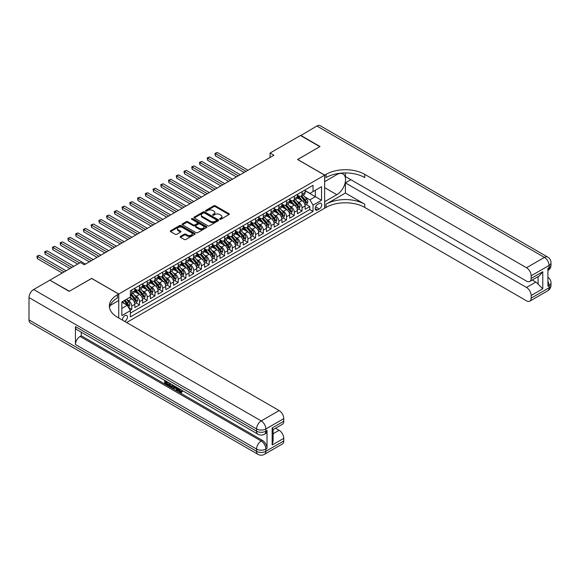 <?xml version="1.0" encoding="UTF-8"?>
<svg xmlns="http://www.w3.org/2000/svg" width="580" height="580" viewBox="0 0 580 580"><rect width="100%" height="100%" fill="white"/><g stroke="black" fill="none" stroke-linecap="round" stroke-linejoin="round"><path stroke-width="0.87" d="M219.863 219.225A0.754 0.435 0 0 0 220.922 219.225L228.999 214.564A1.073 0.623 0 0 0 229.31 214.129A1.073 0.623 0 0 0 228.999 213.686L215.318 205.791A1.073 0.623 0 0 0 213.802 205.791L205.726 210.453A0.754 0.435 0 0 0 206.792 211.069L207.836 210.46A3.437 1.987 0 0 1 212.7 210.46L213.839 211.12A3.437 1.987 0 0 1 214.846 212.526A3.437 1.987 0 0 1 213.839 213.926L212.795 214.535A0.754 0.435 0 0 0 213.861 215.144L214.905 214.542A3.437 1.987 0 0 1 219.769 214.542L220.907 215.202A3.437 1.987 0 0 1 221.915 216.608A3.437 1.987 0 0 1 220.907 218.007L219.863 218.609A0.754 0.435 0 0 0 219.863 219.225L219.863 218.609M124.7 321.407A3.502 2.023 120 0 0 124.939 321.284A3.502 2.023 120 0 0 127.23 318.195A3.502 2.023 120 0 0 126.694 315.389A3.502 2.023 120 0 0 124.939 315.563A3.502 2.023 120 0 0 122.474 320.124M180.445 236.408A1.073 0.623 0 0 0 180.133 236.85A1.073 0.623 0 0 0 180.445 237.285L184.288 239.504A1.073 0.623 0 0 0 185.803 239.504L194.771 234.327A1.073 0.623 0 0 0 195.083 233.885A1.073 0.623 0 0 0 194.771 233.45L181.09 225.555A1.073 0.623 0 0 0 179.575 225.555L170.607 230.731A1.073 0.623 0 0 0 170.295 231.166A1.073 0.623 0 0 0 170.607 231.608L175.24 234.284A1.073 0.623 0 0 0 176.762 234.284L180.597 232.065A1.073 0.623 0 0 0 180.916 231.63A1.073 0.623 0 0 0 180.597 231.188L178.299 229.861A2.871 1.66 0 0 1 177.458 228.687A2.871 1.66 0 0 1 179.234 227.157A2.871 1.66 0 0 1 182.367 227.519L191.371 232.718A2.871 1.66 0 0 1 192.212 233.885A2.871 1.66 0 0 1 190.436 235.422A2.871 1.66 0 0 1 187.304 235.06L185.803 234.197A1.073 0.623 0 0 0 184.288 234.197L180.445 236.408L180.445 237.285L184.288 235.088L184.288 234.197M91.662 278.473L69.404 291.225L50.054 280.321M91.662 278.378L118.748 294.024L324.64 175.153L324.64 208.22L126.643 322.531M50.054 280.053L80.431 262.515L84.303 264.748L273.941 155.266L270.077 153.026L300.454 135.488L319.805 146.66L297.555 159.507L324.64 175.153M207.915 225.859A1.073 0.623 0 0 0 209.431 225.859L218.399 220.683A1.073 0.623 0 0 0 218.711 220.248A1.073 0.623 0 0 0 218.399 219.805L204.725 211.91A1.073 0.623 0 0 0 203.203 211.91L194.235 217.087A1.073 0.623 0 0 0 193.923 217.529A1.073 0.623 0 0 0 194.235 217.964L207.915 225.859M191.915 219.385A0.754 0.435 0 0 1 192.683 219.494L192.683 218.602L206.582 226.628A1.073 0.623 0 0 1 206.9 227.07A1.073 0.623 0 0 1 206.582 227.505L197.62 232.681A1.073 0.623 0 0 1 196.098 232.681L182.424 224.786L182.424 223.909A1.073 0.623 0 0 0 182.106 224.344A1.073 0.623 0 0 0 182.424 224.786M182.424 223.909L186.26 221.69A1.073 0.623 0 0 1 187.782 221.69L193.329 224.895A1.073 0.623 0 0 0 194.844 224.895L197.388 223.423A1.073 0.623 0 0 0 197.707 222.988A1.073 0.623 0 0 0 197.388 222.546L191.618 219.218A0.754 0.435 0 0 1 192.683 218.602M130.145 310.278L131.754 309.35L128.543 307.494M126.715 299.606L128.659 300.723A4.379 2.53 60 0 1 131.754 306.088L134.85 304.297L134.85 307.56L139.497 304.884L135.974 302.847M134.451 295.133L136.394 296.257A4.379 2.53 60 0 1 139.497 301.622L142.593 299.831L142.593 303.094L147.233 300.411L143.709 298.381M142.194 290.667L144.137 291.791A4.379 2.53 60 0 1 147.233 297.149L150.329 295.365L150.329 298.627L154.976 295.945L151.452 293.908M149.937 286.194L151.88 287.317A4.379 2.53 60 0 1 154.976 292.683L158.072 290.892L158.072 294.154L162.712 291.472L159.196 289.442M157.673 281.728L159.616 282.851A4.379 2.53 60 0 1 162.712 288.209L165.815 286.426L165.815 289.688L170.455 287.006L166.931 284.976M165.416 277.262L167.359 278.378A4.379 2.53 60 0 1 170.455 283.743L173.55 281.96L173.55 285.215L178.198 282.54L174.674 280.502M173.159 272.788L175.102 273.912A4.379 2.53 60 0 1 178.198 279.277L181.293 277.486L181.293 280.749L185.933 278.067L182.417 276.036M180.895 268.322L182.838 269.446A4.379 2.53 60 0 1 185.933 274.804L189.029 273.02L189.029 276.283L193.676 273.601L190.153 271.563M188.638 263.849L190.581 264.973A4.379 2.53 60 0 1 193.676 270.338L196.772 268.547L196.772 271.81L201.419 269.127L197.896 267.097M196.381 259.383L198.324 260.507A4.379 2.53 60 0 1 201.419 265.865L204.515 264.081L204.515 267.344L209.155 264.661L205.639 262.631M204.117 254.917L206.06 256.034A4.379 2.53 60 0 1 209.155 261.399L212.251 259.615L212.251 262.87L216.898 260.195L213.375 258.158M211.86 250.444L213.802 251.568A4.379 2.53 60 0 1 216.898 256.933L219.994 255.142L219.994 258.404L224.641 255.722L221.118 253.692M219.595 245.978L221.545 247.102A4.379 2.53 60 0 1 224.641 252.46L227.737 250.676L227.737 253.938L232.377 251.256L228.854 249.219M227.338 241.505L229.281 242.629A4.379 2.53 60 0 1 232.377 247.993L235.473 246.203L235.473 249.465L240.12 246.783L236.596 244.753M235.081 237.039L237.024 238.162A4.379 2.53 60 0 1 240.12 243.52L243.216 241.737L243.216 244.999L247.856 242.317L244.339 240.287M242.817 232.573L244.76 233.689A4.379 2.53 60 0 1 247.856 239.054L250.959 237.271L250.959 240.533L255.599 237.851L252.075 235.813M250.56 228.1L252.503 229.223A4.379 2.53 60 0 1 255.599 234.588L258.695 232.798L258.695 236.06L263.342 233.377L259.818 231.347M258.303 223.633L260.246 224.757A4.379 2.53 60 0 1 263.342 230.115L266.438 228.332L266.438 231.594L271.077 228.911L267.561 226.874M266.039 219.16L267.982 220.284A4.379 2.53 60 0 1 271.077 225.649L274.173 223.858L274.173 227.121L278.82 224.438L275.297 222.408M273.782 214.694L275.725 215.818A4.379 2.53 60 0 1 278.82 221.183L281.916 219.392L281.916 222.655L286.563 219.972L283.04 217.942M281.525 210.228L283.468 211.345A4.379 2.53 60 0 1 286.563 216.71L289.659 214.926L289.659 218.189L294.299 215.506L290.783 213.469M289.26 205.755L291.204 206.879A4.379 2.53 60 0 1 294.299 212.244L297.395 210.453L297.395 213.715L302.042 211.033L302.042 207.77A4.379 2.53 -120 0 0 298.946 202.413L297.004 201.289M298.519 209.003L302.042 211.033M134.85 304.297A4.379 2.53 -120 0 0 131.754 298.939L129.434 297.598M142.593 299.831A4.379 2.53 -120 0 0 139.497 294.466L134.705 291.704M150.329 295.365A4.379 2.53 -120 0 0 147.233 290L142.448 287.238M158.072 290.892A4.379 2.53 -120 0 0 154.976 285.534L150.191 282.764M165.815 286.426A4.379 2.53 -120 0 0 162.712 281.061L157.927 278.298M173.55 281.96A4.379 2.53 -120 0 0 170.455 276.595L165.67 273.832M181.293 277.486A4.379 2.53 -120 0 0 178.198 272.121L173.405 269.359M189.029 273.02A4.379 2.53 -120 0 0 185.933 267.656L181.149 264.893M196.772 268.547A4.379 2.53 -120 0 0 193.676 263.189L188.892 260.42M204.515 264.081A4.379 2.53 -120 0 0 201.419 258.716L196.627 255.954M212.251 259.615A4.379 2.53 -120 0 0 209.155 254.25L204.37 251.488M219.994 255.142A4.379 2.53 -120 0 0 216.898 249.777L212.113 247.015M227.737 250.676A4.379 2.53 -120 0 0 224.641 245.311L219.849 242.549M235.473 246.203A4.379 2.53 -120 0 0 232.377 240.845L227.592 238.075M243.216 241.737A4.379 2.53 -120 0 0 240.12 236.372L235.335 233.61M250.959 237.271A4.379 2.53 -120 0 0 247.856 231.906L243.071 229.143M258.695 232.798A4.379 2.53 -120 0 0 255.599 227.432L250.814 224.67M266.438 228.332A4.379 2.53 -120 0 0 263.342 222.966L258.557 220.204M274.173 223.858A4.379 2.53 -120 0 0 271.077 218.5L266.293 215.731M281.916 219.392A4.379 2.53 -120 0 0 278.82 214.027L274.036 211.265M289.659 214.926A4.379 2.53 -120 0 0 286.563 209.561L281.771 206.799M297.395 210.453A4.379 2.53 -120 0 0 294.299 205.088L289.514 202.326M319.305 203.435L317.601 204.421A3.393 1.958 120 0 0 315.382 207.408A3.393 1.958 120 0 0 315.904 210.134A3.393 1.958 120 0 0 317.601 209.96L319.305 208.981A3.393 1.958 120 0 0 321.523 205.987A3.393 1.958 120 0 0 321.001 203.268A3.393 1.958 120 0 0 319.305 203.435M118.748 317.978L118.748 294.024M121.843 308.415L127.266 305.283L130.362 310.648L130.362 316.905L313.033 211.439L313.033 205.182L309.938 199.817L304.739 196.816M130.362 310.648L121.843 315.563L121.843 301.977L130.362 297.062L130.362 290.805L313.033 185.339L313.033 191.596L321.545 186.68L321.545 200.267L313.033 205.182M134.85 288.927L136.394 289.819A4.379 2.53 60 0 0 138.584 290.036L141.687 288.253A4.379 2.53 -120 0 0 142.593 286.244L142.593 283.743M142.593 284.461L144.137 285.353A4.379 2.53 60 0 0 146.327 285.57L149.422 283.779A4.379 2.53 -120 0 0 150.329 281.779L150.329 279.277M150.329 279.988L151.88 280.887A4.379 2.53 60 0 0 154.07 281.097L157.166 279.313A4.379 2.53 -120 0 0 158.072 277.305L158.072 274.804M158.072 275.522L159.616 276.413A4.379 2.53 60 0 0 161.805 276.631L164.901 274.848A4.379 2.53 -120 0 0 165.815 272.839L165.815 270.338M165.815 271.048L167.359 271.947A4.379 2.53 60 0 0 169.549 272.165L172.644 270.374A4.379 2.53 -120 0 0 173.55 268.373L173.55 265.865M173.55 266.582L175.102 267.474A4.379 2.53 60 0 0 177.291 267.692L180.387 265.908A4.379 2.53 -120 0 0 181.293 263.9L181.293 261.399M181.293 262.117L182.838 263.008A4.379 2.53 60 0 0 185.027 263.226L188.123 261.435A4.379 2.53 -120 0 0 189.029 259.434L189.029 256.933M189.029 257.643L190.581 258.542A4.379 2.53 60 0 0 192.77 258.752L195.866 256.969A4.379 2.53 -120 0 0 196.772 254.961L196.772 252.46M196.772 253.177L198.324 254.069A4.379 2.53 60 0 0 200.513 254.286L203.609 252.503A4.379 2.53 -120 0 0 204.515 250.495L204.515 247.993M204.515 248.704L206.06 249.603A4.379 2.53 60 0 0 208.249 249.82L211.345 248.03A4.379 2.53 -120 0 0 212.251 246.029L212.251 243.52M212.251 244.238L213.802 245.13A4.379 2.53 60 0 0 215.992 245.347L219.088 243.564A4.379 2.53 -120 0 0 219.994 241.555L219.994 239.054M219.994 239.772L221.545 240.664A4.379 2.53 60 0 0 223.728 240.881L226.831 239.09A4.379 2.53 -120 0 0 227.737 237.089L227.737 234.588M227.737 235.299L229.281 236.198A4.379 2.53 60 0 0 231.471 236.415L234.567 234.624A4.379 2.53 -120 0 0 235.473 232.616L235.473 230.115M235.473 230.833L237.024 231.725A4.379 2.53 60 0 0 239.214 231.942L242.31 230.158A4.379 2.53 -120 0 0 243.216 228.15L243.216 225.649M243.216 226.367L244.76 227.258A4.379 2.53 60 0 0 246.95 227.476L250.045 225.685A4.379 2.53 -120 0 0 250.959 223.684L250.959 221.176M250.959 221.893L252.503 222.785A4.379 2.53 60 0 0 254.692 223.003L257.788 221.219A4.379 2.53 -120 0 0 258.695 219.211L258.695 216.71M258.695 217.427L260.246 218.319A4.379 2.53 60 0 0 262.435 218.537L265.531 216.746A4.379 2.53 -120 0 0 266.438 214.745L266.438 212.244M266.438 212.954L267.982 213.853A4.379 2.53 60 0 0 270.171 214.071L273.267 212.28A4.379 2.53 -120 0 0 274.173 210.272L274.173 207.77M274.173 208.488L275.725 209.38A4.379 2.53 60 0 0 277.914 209.597L281.01 207.814A4.379 2.53 -120 0 0 281.916 205.806L281.916 203.305M281.916 204.022L283.468 204.914A4.379 2.53 60 0 0 285.657 205.131L288.753 203.341A4.379 2.53 -120 0 0 289.659 201.34L289.659 198.838M289.659 199.549L291.204 200.441A4.379 2.53 60 0 0 293.393 200.658L296.489 198.875A4.379 2.53 -120 0 0 297.395 196.867L297.395 194.365M130.362 313.149L309.785 209.561L309.785 206.567L305.138 209.249L305.138 205.987A4.379 2.53 -120 0 0 302.042 200.622L297.257 197.86M297.395 195.083L298.946 195.975A4.379 2.53 -120 0 0 301.136 196.192A4.379 2.53 -120 0 0 302.042 194.184L302.042 191.683M301.136 196.192L304.232 194.401A4.379 2.53 -120 0 0 305.138 192.4L305.138 189.899M131.754 290L131.754 292.501A4.379 2.53 60 0 1 130.848 294.51A4.379 2.53 60 0 1 130.362 294.683M130.848 294.51L133.944 292.719A4.379 2.53 -120 0 0 134.85 290.718L134.85 288.209M139.497 285.534L139.497 288.035A4.379 2.53 60 0 1 138.584 290.036M147.233 281.061L147.233 283.562A4.379 2.53 60 0 1 146.327 285.57M154.976 276.595L154.976 279.096A4.379 2.53 60 0 1 154.07 281.097M162.712 272.121L162.712 274.63A4.379 2.53 60 0 1 161.805 276.631M170.455 267.656L170.455 270.157A4.379 2.53 60 0 1 169.549 272.165M178.198 263.189L178.198 265.691A4.379 2.53 60 0 1 177.291 267.692M185.933 258.716L185.933 261.217A4.379 2.53 60 0 1 185.027 263.226M193.676 254.25L193.676 256.751A4.379 2.53 60 0 1 192.77 258.752M201.419 249.777L201.419 252.286A4.379 2.53 60 0 1 200.513 254.286M209.155 245.311L209.155 247.812A4.379 2.53 60 0 1 208.249 249.82M216.898 240.845L216.898 243.346A4.379 2.53 60 0 1 215.992 245.347M224.641 236.372L224.641 238.873A4.379 2.53 60 0 1 223.728 240.881M232.377 231.906L232.377 234.407A4.379 2.53 60 0 1 231.471 236.415M240.12 227.432L240.12 229.941A4.379 2.53 60 0 1 239.214 231.942M247.856 222.966L247.856 225.468A4.379 2.53 60 0 1 246.95 227.476M255.599 218.5L255.599 221.002A4.379 2.53 60 0 1 254.692 223.003M263.342 214.027L263.342 216.529A4.379 2.53 60 0 1 262.435 218.537M271.077 209.561L271.077 212.062A4.379 2.53 60 0 1 270.171 214.071M278.82 205.088L278.82 207.596A4.379 2.53 60 0 1 277.914 209.597M286.563 200.622L286.563 203.123A4.379 2.53 60 0 1 285.657 205.131M294.299 196.156L294.299 198.657A4.379 2.53 60 0 1 293.393 200.658M294.299 212.244L294.299 215.506M286.563 216.71L286.563 219.972M278.82 221.183L278.82 224.438M271.077 225.649L271.077 228.911M263.342 230.115L263.342 233.377M255.599 234.588L255.599 237.851M247.856 239.054L247.856 242.317M240.12 243.52L240.12 246.783M232.377 247.993L232.377 251.256M224.641 252.46L224.641 255.722M216.898 256.933L216.898 260.195M209.155 261.399L209.155 264.661M201.419 265.865L201.419 269.127M193.676 270.338L193.676 273.601M185.933 274.804L185.933 278.067M178.198 279.277L178.198 282.54M170.455 283.743L170.455 287.006M162.712 288.209L162.712 291.472M154.976 292.683L154.976 295.945M147.233 297.149L147.233 300.411M139.497 301.622L139.497 304.884M131.754 306.088L131.754 309.35M127.266 305.283L121.843 302.158M309.938 199.817L315.353 196.692L315.353 190.255L321.545 186.68M305.138 190.791L321.545 200.267M305.138 190.61L309.938 193.387L313.033 191.596M270.077 153.026L270.077 157.499M306.262 204.53L309.785 206.567M309.785 209.561L313.033 211.439M220.161 219.334L220.907 218.899A3.437 1.987 0 0 0 221.915 217.5L221.915 216.608M214.846 212.526L214.846 213.418A3.437 1.987 0 0 1 213.839 214.825L213.092 215.252M228.999 213.686L228.999 214.564L215.318 206.683A1.073 0.623 0 0 0 213.802 206.683L206.03 211.171M218.385 220.69L204.725 212.802A1.073 0.623 0 0 0 203.203 212.802L194.249 217.971M216.499 220.552A0.754 0.435 0 0 0 216.499 219.936L204.493 213.005A0.754 0.435 0 0 0 203.428 213.005L202.326 213.643A3.437 1.987 0 0 0 201.325 215.049A3.437 1.987 0 0 0 202.326 216.449L210.533 221.19A3.437 1.987 0 0 0 215.398 221.19L216.499 220.552L216.499 221.444A0.754 0.435 0 0 0 216.717 221.139L216.717 220.248M201.325 215.049L201.325 215.941A3.437 1.987 0 0 0 202.326 217.348L202.326 216.449M216.499 221.444L215.398 222.082A3.437 1.987 0 0 1 210.533 222.082L202.326 217.348M182.439 224.793L186.26 222.589L186.26 221.69M197.707 222.988L197.707 223.88A1.073 0.623 0 0 1 197.388 224.322L194.844 225.787A1.073 0.623 0 0 1 193.329 225.787L187.782 222.589A1.073 0.623 0 0 0 186.26 222.589M192.683 219.494L206.567 227.512M199.078 228.215A2.871 1.66 0 0 0 202.217 228.578A2.871 1.66 0 0 0 203.986 227.048A2.871 1.66 0 0 0 203.145 225.874L199.977 224.039A1.073 0.623 0 0 0 198.454 224.039L195.91 225.511A1.073 0.623 0 0 0 195.598 225.946A1.073 0.623 0 0 0 195.91 226.388L199.078 228.215L199.078 229.114A2.871 1.66 0 0 0 202.217 229.47A2.871 1.66 0 0 0 203.986 227.94L203.986 227.048M195.598 225.946L195.598 226.845A1.073 0.623 0 0 0 195.91 227.28L195.91 226.388M199.078 229.114L195.91 227.28M192.212 233.885L192.212 234.784A2.871 1.66 0 0 1 190.436 236.314A2.871 1.66 0 0 1 187.304 235.958L185.803 235.088A1.073 0.623 0 0 0 184.288 235.088M177.458 228.687L177.458 229.586A2.871 1.66 0 0 0 178.299 230.76L178.299 229.861M180.597 231.188L180.597 232.065L178.299 230.76M194.771 233.45L194.771 234.327L181.09 226.446A1.073 0.623 0 0 0 179.575 226.446L170.621 231.616M305.073 205.219L307.074 204.066L307.849 201.825A2.9 1.675 -120 0 0 306.719 199.107L303.18 195.011M302.47 200.905L298.279 196.047A8.374 4.836 -120 0 0 297.395 195.126M300.172 199.542L297.823 196.83A6.953 4.016 -120 0 0 297.395 196.359M248.015 170.237L217.326 152.518L215.39 153.635L215.39 155.868L244.144 172.47M300.737 196.352L304.319 200.492A2.9 1.675 60 0 1 305.356 202.493L306.284 201.956A2.9 1.675 -120 0 0 305.247 199.955L301.709 195.859M300.947 196.279L304.797 200.731A1.479 0.855 60 0 1 305.167 201.311L306.284 201.956M215.39 155.868L214.963 153.388L246.079 171.354M214.963 153.388L217.326 152.518M300.687 135.626L316.861 126.012L544.432 257.397A6.569 3.792 120 0 1 547.716 257.07A6.569 6.569 0 0 1 551 262.762A6.569 3.792 180 0 1 549.079 265.444L531.157 275.79A6.569 3.792 -120 0 0 526.51 267.743L544.432 257.397A6.569 3.792 60 0 1 549.079 265.444L549.079 267.677L547.919 268.351L547.919 286.223L549.079 285.556L549.079 287.789A6.569 3.792 60 0 1 547.716 290.798L529.794 301.143A6.569 3.792 -120 0 0 531.157 298.135L549.079 287.789A6.569 3.792 0 0 0 551 285.106A6.569 6.569 0 0 1 547.716 290.798M300.687 135.357L320.037 146.53L297.627 159.551M324.64 201.651L336.835 194.699A12.318 7.112 120 0 0 344.882 183.853A12.318 7.112 120 0 0 342.99 173.978A12.318 7.112 120 0 0 336.835 174.594L324.72 181.583L324.72 175.102L326.04 174.348A27.369 15.798 180 0 1 364.74 174.348L526.51 267.743M324.72 201.695L324.72 208.176L326.04 207.415A27.369 15.798 180 0 1 364.74 207.415L526.51 300.817A6.569 3.792 -120 0 0 529.794 301.143M345.39 193.024L326.04 204.196A27.369 15.798 180 0 1 364.74 204.196L345.39 193.024L345.39 182.881L350.885 179.706M345.39 172.934L345.39 176.537L526.51 281.104A6.569 3.792 -120 0 0 529.794 281.43A6.569 3.792 -120 0 0 531.157 278.429L542.771 271.723L542.771 288.796L538.124 284.149L538.124 276.624M542.771 288.796L531.157 295.495L531.157 298.135M531.157 295.495A6.569 3.792 -120 0 0 526.51 287.455L535.804 282.09A6.569 3.792 60 0 1 538.124 284.149M345.39 182.881L526.51 287.455M316.861 126.012A6.569 3.792 -60 0 1 320.145 125.686L547.716 257.07M297.627 159.464L324.72 175.102M531.157 275.79L531.157 278.429M532.23 280.031L535.804 282.09M326.04 174.348L326.04 177.56A27.369 15.798 180 0 1 364.74 177.56L364.74 174.348M529.794 281.43L539.291 275.95L542.771 271.723M178.988 388.593L180.96 391.79M178.43 388.303L179.8 391.957L180.706 392.065L181.721 391.007L182.381 391.558L181.214 392.783L179.865 392.609L177.763 387.918M174.638 387.875L173.725 388.991L173.028 388.593L174.196 385.86M177.147 387.563L178.075 390.789L177.451 391.152L176.755 390.746L176.233 388.788L174.246 387.65L173.725 388.991M166.003 382.06L166.003 383.206L168.744 384.786L168.744 385.403L168.127 385.765L164.727 383.8L164.727 380.393M168.446 382.539L167.83 383.119L165.387 381.705L165.387 383.561L166.003 383.206M75.444 326.62L256.57 431.194A6.569 3.792 120 0 0 257.926 434.202L76.799 329.629A6.569 3.792 -60 0 1 75.444 326.62L75.444 344.498A6.569 3.792 -60 0 1 80.083 336.451L81.251 335.784L262.37 440.358A6.569 3.792 60 0 1 267.017 448.398L267.017 430.527A6.569 3.792 60 0 1 265.654 433.528L264.494 434.202A6.569 3.792 -120 0 0 265.857 431.194L267.017 430.527M81.251 335.784L81.251 332.195M173.449 385.424L172.188 387.541L169.019 386.28L169.019 382.865M69.172 291.363L91.582 278.429L118.675 294.067L117.356 294.829A27.369 15.798 -0 0 0 109.344 306.001A27.369 15.798 -0 0 0 117.356 317.173L279.132 410.567A6.569 3.792 60 0 1 283.772 418.615L265.857 428.961L265.857 431.194A6.569 3.792 -0 0 1 256.57 431.194L256.57 428.961L29 297.576A6.569 3.792 -60 0 1 33.647 289.529L49.822 280.191L69.172 291.363M118.675 294.067L118.675 300.549L110.113 305.486M272.165 427.953L273.129 429.41L273.129 440.887L272.165 445.027L272.165 427.953L283.772 421.254L283.772 418.615M283.772 421.254A6.569 3.792 60 0 1 282.416 424.255L273.129 429.62M29 319.921L256.57 451.305A6.569 3.792 120 0 0 257.926 454.314L30.363 322.93A6.569 3.792 -60 0 1 29 319.921L29 297.576M275.558 428.214L279.132 430.28A6.569 3.792 60 0 1 283.772 438.321L272.165 445.027M267.017 448.398L265.857 449.072L265.857 451.305L283.772 440.959L283.772 438.321M283.772 440.959A6.569 3.792 60 0 1 282.416 443.968L264.494 454.314A6.569 3.792 -120 0 0 265.857 451.305A6.569 3.792 -0 0 1 256.57 451.305L256.57 449.072L75.444 344.498M117.356 294.829L117.356 298.04A27.369 15.798 -0 0 0 109.482 307.61M165.387 383.561L168.127 385.142L168.744 384.786M168.127 385.142L168.127 385.765M165.387 380.77L168.099 382.336M167.83 382.495L167.83 383.119M172.782 385.04L172.188 387.541M169.672 383.25L169.672 386.041L171.724 386.846L172.122 384.663M172.826 385.765L173.434 385.417M170.295 383.605L170.295 385.678L172.347 386.49M169.672 386.041L170.295 385.678M170.629 386.592L171.252 386.236M176.284 387.063L177.451 391.152M174.812 386.215L174.45 387.143L176.03 388.056L175.667 386.708M175.203 386.439L175.805 387.215M174.45 387.143L175.066 386.787M179.8 391.957L180.424 391.594M178.364 388.948L178.959 388.607M181.105 391.362L181.757 391.921L182.381 391.558M181.757 391.921L181.214 392.783M297.33 209.685L299.331 208.532L300.106 206.299A2.9 1.675 -120 0 0 298.976 203.573L295.438 199.476M294.734 205.378L290.536 200.52A8.374 4.836 -120 0 0 289.659 199.6M292.429 204.015L290.087 201.296A6.953 4.016 -120 0 0 289.659 200.832M240.272 174.703L209.583 156.984L207.647 158.101L207.647 160.334L236.401 176.936M293.001 200.818L296.576 204.957A2.9 1.675 60 0 1 297.613 206.958L298.54 206.422A2.9 1.675 -120 0 0 297.504 204.421L293.973 200.332M293.212 200.752L297.054 205.204A1.479 0.855 60 0 1 297.424 205.777L298.54 206.422M207.647 160.334L207.219 157.854L238.337 175.82M207.219 157.854L209.583 156.984M289.594 214.158L291.595 213.005L292.363 210.765A2.9 1.675 -120 0 0 291.24 208.046L287.702 203.95M286.991 209.844L282.801 204.987A8.374 4.836 -120 0 0 281.916 204.066M284.693 208.481L282.344 205.762A6.953 4.016 -120 0 0 281.916 205.298M232.536 179.169L201.84 161.45L199.904 162.567L199.904 164.807L228.665 181.409M285.258 205.284L288.84 209.431A2.9 1.675 60 0 1 289.869 211.424L290.798 210.888A2.9 1.675 -120 0 0 289.768 208.894L286.23 204.798M285.469 205.219L289.311 209.67A1.479 0.855 60 0 1 289.688 210.25L290.798 210.888M199.904 164.807L199.484 162.327L230.601 180.286M199.484 162.327L201.84 161.45M281.851 218.624L283.852 217.471L284.628 215.238A2.9 1.675 -120 0 0 283.497 212.512L279.959 208.416M279.248 214.31L275.058 209.46A8.374 4.836 -120 0 0 274.173 208.539M276.95 212.947L274.608 210.236A6.953 4.016 -120 0 0 274.173 209.764M224.793 183.643L194.104 165.924L192.168 167.04L192.168 169.273L220.922 185.875M277.523 209.757L281.097 213.897A2.9 1.675 60 0 1 282.134 215.898L283.062 215.361A2.9 1.675 -120 0 0 282.025 213.36L278.487 209.264M277.733 209.692L281.575 214.136A1.479 0.855 60 0 1 281.945 214.716L283.062 215.361M192.168 169.273L191.741 166.793L222.858 184.759M191.741 166.793L194.104 165.924M274.108 223.097L276.109 221.937L276.885 219.704A2.9 1.675 -120 0 0 275.754 216.978L272.216 212.889M271.512 218.783L267.315 213.926A8.374 4.836 -120 0 0 266.438 213.005M269.207 217.42L266.865 214.701A6.953 4.016 -120 0 0 266.438 214.237M217.05 188.108L186.361 170.389L184.425 171.506L184.425 173.739L213.179 190.341M269.78 214.223L273.354 218.363A2.9 1.675 60 0 1 274.391 220.364L275.319 219.827A2.9 1.675 -120 0 0 274.282 217.833L270.751 213.737M269.99 214.158L273.832 218.609A1.479 0.855 60 0 1 274.202 219.182L275.319 219.827M184.425 173.739L183.998 171.26L215.115 189.225M183.998 171.26L186.361 170.389M266.372 227.563L268.373 226.41L269.142 224.17A2.9 1.675 -120 0 0 268.018 221.451L264.48 217.355M263.769 223.249L259.579 218.392A8.374 4.836 -120 0 0 258.695 217.471M261.471 221.886L259.122 219.175A6.953 4.016 -120 0 0 258.695 218.704M209.315 192.582L178.618 174.863L176.69 175.979L176.69 178.212L205.443 194.815M262.037 218.696L265.618 222.836A2.9 1.675 60 0 1 266.648 224.837L267.576 224.3A2.9 1.675 -120 0 0 266.546 222.299L263.008 218.203M262.247 218.624L266.089 223.075A1.479 0.855 60 0 1 266.466 223.655L267.576 224.3M176.69 178.212L176.262 175.733L207.379 193.698M176.262 175.733L178.618 174.863M258.629 232.029L260.63 230.876L261.406 228.643A2.9 1.675 -120 0 0 260.275 225.917L256.737 221.821M256.026 227.722L251.836 222.865A8.374 4.836 -120 0 0 250.959 221.944M253.728 226.36L251.387 223.641A6.953 4.016 -120 0 0 250.959 223.177M201.572 197.048L170.882 179.329L168.947 180.445L168.947 182.678L197.7 199.281M254.301 223.162L257.875 227.302A2.9 1.675 60 0 1 258.912 229.303L259.84 228.767A2.9 1.675 -120 0 0 258.803 226.765L255.265 222.676M254.511 223.097L258.354 227.548A1.479 0.855 60 0 1 258.724 228.121L259.84 228.767M168.947 182.678L168.519 180.199L199.636 198.164M168.519 180.199L170.882 179.329M250.893 236.502L252.887 235.342L253.663 233.109A2.9 1.675 -120 0 0 252.532 230.39L249.001 226.294M248.291 232.188L244.093 227.331A8.374 4.836 -120 0 0 243.216 226.41M245.993 230.825L243.643 228.107A6.953 4.016 -120 0 0 243.216 227.643M193.829 201.514L163.139 183.795L161.204 184.911L161.204 187.151L189.964 203.754M246.558 227.628L250.132 231.775A2.9 1.675 60 0 1 251.169 233.769L252.097 233.232A2.9 1.675 -120 0 0 251.067 231.239L247.53 227.143M246.768 227.563L250.611 232.014A1.479 0.855 60 0 1 250.988 232.594L252.097 233.232M161.204 187.151L160.783 184.672L191.893 202.63M160.783 184.672L163.139 183.795M243.15 240.968L245.151 239.815L245.927 237.582A2.9 1.675 -120 0 0 244.796 234.856L241.258 230.76M240.548 236.655L236.357 231.804A8.374 4.836 -120 0 0 235.473 230.883M238.249 235.292L235.9 232.58A6.953 4.016 -120 0 0 235.473 232.109M186.093 205.987L155.404 188.268L153.468 189.385L153.468 191.618L182.221 208.22M238.815 232.101L242.396 236.241A2.9 1.675 60 0 1 243.426 238.242L244.361 237.706A2.9 1.675 -120 0 0 243.325 235.705L239.786 231.608M239.025 232.029L242.875 236.481A1.479 0.855 60 0 1 243.245 237.061L244.361 237.706M153.468 191.618L153.04 189.138L184.157 207.104M153.04 189.138L155.404 188.268M235.407 245.442L237.408 244.281L238.184 242.048A2.9 1.675 -120 0 0 237.053 239.323L233.515 235.233M232.812 241.128L228.614 236.27A8.374 4.836 -120 0 0 227.737 235.35M230.506 239.765L228.165 237.046A6.953 4.016 -120 0 0 227.737 236.582M178.35 210.453L147.661 192.734L145.725 193.85L145.725 196.083L174.478 212.686M231.079 236.567L234.654 240.707A2.9 1.675 60 0 1 235.69 242.708L236.618 242.172A2.9 1.675 -120 0 0 235.581 240.171L232.043 236.082M231.289 236.502L235.132 240.954A1.479 0.855 60 0 1 235.502 241.526L236.618 242.172M145.725 196.083L145.297 193.604L176.414 211.569M145.297 193.604L147.661 192.734M227.672 249.907L229.673 248.755L230.441 246.514A2.9 1.675 -120 0 0 229.31 243.796L225.78 239.7M225.069 245.594L220.871 240.736A8.374 4.836 -120 0 0 219.994 239.815M222.771 244.231L220.422 241.512A6.953 4.016 -120 0 0 219.994 241.048M170.607 214.926L139.918 197.207L137.982 198.324L137.982 200.557L166.743 217.159M223.336 241.041L226.911 245.18A2.9 1.675 60 0 1 227.947 247.174L228.875 246.645A2.9 1.675 -120 0 0 227.846 244.644L224.308 240.548M223.546 240.968L227.389 245.42A1.479 0.855 60 0 1 227.766 246L228.875 246.645M137.982 200.557L137.561 198.077L168.678 216.043M137.561 198.077L139.918 197.207M219.929 254.374L221.93 253.221L222.706 250.988A2.9 1.675 -120 0 0 221.575 248.262L218.036 244.165M217.326 250.06L213.136 245.21A8.374 4.836 -120 0 0 212.251 244.289M215.028 248.704L212.679 245.985A6.953 4.016 -120 0 0 212.251 245.514M162.871 219.392L132.182 201.673L130.246 202.79L130.246 205.023L159 221.625M215.593 245.507L219.175 249.646A2.9 1.675 60 0 1 220.204 251.648L221.139 251.111A2.9 1.675 -120 0 0 220.103 249.11L216.565 245.021M215.804 245.442L219.653 249.886A1.479 0.855 60 0 1 220.023 250.466L221.139 251.111M130.246 205.023L129.819 202.543L160.935 220.509M129.819 202.543L132.182 201.673M212.186 258.847L214.187 257.687L214.963 255.454A2.9 1.675 -120 0 0 213.832 252.735L210.293 248.639M209.59 254.533L205.393 249.675A8.374 4.836 -120 0 0 204.515 248.755M207.285 253.17L204.943 250.451A6.953 4.016 -120 0 0 204.515 249.987M155.128 223.858L124.439 206.139L122.503 207.256L122.503 209.496L151.257 226.099M207.857 249.973L211.432 254.12A2.9 1.675 60 0 1 212.469 256.113L213.396 255.577A2.9 1.675 -120 0 0 212.36 253.583L208.829 249.487M208.068 249.907L211.91 254.359A1.479 0.855 60 0 1 212.28 254.939L213.396 255.577M122.503 209.496L122.075 207.017L153.192 224.975M122.075 207.017L124.439 206.139M204.45 263.313L206.451 262.16L207.219 259.927A2.9 1.675 -120 0 0 206.096 257.201L202.558 253.105M201.847 258.999L197.649 254.142A8.374 4.836 -120 0 0 196.772 253.221M199.549 257.636L197.2 254.924A6.953 4.016 -120 0 0 196.772 254.453M147.385 228.332L116.696 210.612L114.76 211.729L114.76 213.962L143.521 230.564M200.114 254.446L203.696 258.586A2.9 1.675 60 0 1 204.725 260.587L205.654 260.05A2.9 1.675 -120 0 0 204.624 258.049L201.086 253.953M200.325 254.374L204.167 258.825A1.479 0.855 60 0 1 204.544 259.405L205.654 260.05M114.76 213.962L114.34 211.482L145.457 229.448M114.34 211.482L116.696 210.612M196.707 267.786L198.708 266.626L199.484 264.393A2.9 1.675 -120 0 0 198.353 261.667L194.815 257.578M194.104 263.472L189.914 258.615A8.374 4.836 -120 0 0 189.029 257.694M191.806 262.109L189.464 259.39A6.953 4.016 -120 0 0 189.029 258.926M139.649 232.798L108.96 215.079L107.025 216.195L107.025 218.428L135.778 235.03M192.379 258.912L195.953 263.052A2.9 1.675 60 0 1 196.99 265.053L197.918 264.516A2.9 1.675 -120 0 0 196.881 262.515L193.343 258.426M192.589 258.847L196.431 263.298A1.479 0.855 60 0 1 196.801 263.871L197.918 264.516M107.025 218.428L106.597 215.948L137.714 233.914M106.597 215.948L108.96 215.079M188.964 272.252L190.965 271.099L191.741 268.859A2.9 1.675 -120 0 0 190.61 266.14L187.072 262.044M186.368 267.938L182.171 263.081A8.374 4.836 -120 0 0 181.293 262.16M184.063 266.575L181.721 263.856A6.953 4.016 -120 0 0 181.293 263.392M131.906 237.271L101.217 219.552L99.281 220.668L99.281 222.901L128.035 239.504M184.636 263.385L188.21 267.525A2.9 1.675 60 0 1 189.247 269.519L190.175 268.982A2.9 1.675 -120 0 0 189.138 266.988L185.607 262.892M184.846 263.313L188.688 267.764A1.479 0.855 60 0 1 189.058 268.344L190.175 268.982M99.281 222.901L98.854 220.422L129.971 238.387M98.854 220.422L101.217 219.552M181.228 276.718L183.229 275.565L183.998 273.332A2.9 1.675 -120 0 0 182.874 270.606L179.336 266.51M178.625 272.404L174.435 267.554A8.374 4.836 -120 0 0 173.55 266.633M176.327 271.048L173.978 268.33A6.953 4.016 -120 0 0 173.55 267.858M124.171 241.737L93.474 224.018L91.546 225.134L91.546 227.367L120.299 243.97M176.893 267.851L180.474 271.991A2.9 1.675 60 0 1 181.504 273.992L182.432 273.455A2.9 1.675 -120 0 0 181.402 271.454L177.864 267.358M177.103 267.786L180.946 272.23A1.479 0.855 60 0 1 181.322 272.81L182.432 273.455M91.546 227.367L91.118 224.888L122.235 242.853M91.118 224.888L93.474 224.018M173.485 281.191L175.486 280.031L176.262 277.798A2.9 1.675 -120 0 0 175.131 275.079L171.593 270.983M170.882 276.877L166.692 272.02A8.374 4.836 -120 0 0 165.815 271.099M168.584 275.514L166.243 272.796A6.953 4.016 -120 0 0 165.815 272.332M116.428 246.203L85.739 228.484L83.803 229.6L83.803 231.84L112.556 248.443M169.157 272.317L172.731 276.464A2.9 1.675 60 0 1 173.768 278.458L174.696 277.921A2.9 1.675 -120 0 0 173.659 275.928L170.121 271.832M169.367 272.252L173.21 276.704A1.479 0.855 60 0 1 173.579 277.284L174.696 277.921M83.803 231.84L83.375 229.361L114.492 247.319M83.375 229.361L85.739 228.484M165.75 285.657L167.743 284.505L168.519 282.271A2.9 1.675 -120 0 0 167.388 279.546L163.857 275.449M163.147 281.344L158.949 276.486A8.374 4.836 -120 0 0 158.072 275.565M160.849 279.981L158.5 277.269A6.953 4.016 -120 0 0 158.072 276.798M108.685 250.676L77.995 232.957L76.06 234.073L76.06 236.306L104.813 252.909M161.414 276.79L164.988 280.93A2.9 1.675 60 0 1 166.025 282.931L166.953 282.395A2.9 1.675 -120 0 0 165.916 280.394L162.385 276.298M161.624 276.718L165.467 281.169A1.479 0.855 60 0 1 165.844 281.75L166.953 282.395M76.06 236.306L75.639 233.827L106.749 251.792M75.639 233.827L77.995 232.957M158.006 290.13L160.007 288.97L160.783 286.738A2.9 1.675 -120 0 0 159.652 284.012L156.114 279.923M155.404 285.817L151.213 280.959A8.374 4.836 -120 0 0 150.329 280.038M153.106 284.454L150.756 281.735A6.953 4.016 -120 0 0 150.329 281.271M100.949 255.142L70.26 237.423L68.324 238.539L68.324 240.773L97.078 257.375M153.671 281.257L157.252 285.396A2.9 1.675 60 0 1 158.282 287.397L159.217 286.861A2.9 1.675 -120 0 0 158.18 284.86L154.643 280.771M153.881 281.191L157.731 285.643A1.479 0.855 60 0 1 158.101 286.215L159.217 286.861M68.324 240.773L67.896 238.293L99.013 256.258M67.896 238.293L70.26 237.423M150.263 294.596L152.264 293.444L153.04 291.204A2.9 1.675 -120 0 0 151.909 288.485L148.371 284.388M147.668 290.283L143.47 285.425A8.374 4.836 -120 0 0 142.593 284.505M145.362 288.92L143.021 286.201A6.953 4.016 -120 0 0 142.593 285.737M93.206 259.615L62.517 241.896L60.581 243.013L60.581 245.246L89.334 261.848M145.935 285.73L149.51 289.869A2.9 1.675 60 0 1 150.546 291.863L151.474 291.327A2.9 1.675 -120 0 0 150.438 289.333L146.899 285.237M146.145 285.657L149.988 290.109A1.479 0.855 60 0 1 150.358 290.689L151.474 291.327M60.581 245.246L60.153 242.766L91.27 260.732M60.153 242.766L62.517 241.896M142.528 299.062L144.529 297.91L145.297 295.677A2.9 1.675 -120 0 0 144.166 292.951L140.635 288.855M139.925 294.749L135.727 289.899A8.374 4.836 -120 0 0 134.85 288.978M137.627 293.386L135.278 290.674A6.953 4.016 -120 0 0 134.85 290.203M85.463 264.081L54.774 246.362L52.838 247.479L52.838 249.712L77.727 264.081M138.192 290.196L141.766 294.336A2.9 1.675 60 0 1 142.803 296.337L143.731 295.8A2.9 1.675 -120 0 0 142.702 293.799L139.164 289.703M138.403 290.13L142.245 294.575A1.479 0.855 60 0 1 142.622 295.155L143.731 295.8M52.838 249.712L52.417 247.232L79.663 262.965M52.417 247.232L54.774 246.362M134.785 303.536L136.786 302.376L137.561 300.143A2.9 1.675 -120 0 0 136.43 297.424L132.893 293.328M132.182 299.222L130.333 297.076M73.856 266.314L47.038 250.828L45.102 251.945L45.102 254.185L69.984 268.547M130.449 294.662L134.031 298.809A2.9 1.675 60 0 1 135.06 300.802L135.995 300.266A2.9 1.675 -120 0 0 134.959 298.272L131.421 294.176M130.66 294.596L134.509 299.048A1.479 0.855 60 0 1 134.879 299.628L135.995 300.266M45.102 254.185L44.674 251.706L71.92 267.431M44.674 251.706L47.038 250.828M128.383 307.226L129.043 306.849L129.819 304.616A2.9 1.675 -120 0 0 128.688 301.89L126.462 299.309M124.381 303.623L122.59 301.549M66.113 270.78L39.295 255.301L37.359 256.418L37.359 258.651L62.241 273.02M124.062 300.694L126.288 303.275A2.9 1.675 60 0 1 127.325 305.276L128.252 304.739A2.9 1.675 -120 0 0 127.216 302.738L124.99 300.157M124.243 300.592L126.766 303.514A1.479 0.855 60 0 1 127.136 304.094L128.252 304.739M37.359 258.651L36.931 256.171L64.177 271.904M36.931 256.171L39.295 255.301M128.659 300.723L131.754 298.939M136.394 296.257L139.497 294.466M144.137 291.791L147.233 290M151.88 287.317L154.976 285.534M159.616 282.851L162.712 281.061M167.359 278.378L170.455 276.595M175.102 273.912L178.198 272.121M182.838 269.446L185.933 267.656M190.581 264.973L193.676 263.189M198.324 260.507L201.419 258.716M206.06 256.034L209.155 254.25M213.802 251.568L216.898 249.777M221.545 247.102L224.641 245.311M229.281 242.629L232.377 240.845M237.024 238.162L240.12 236.372M244.76 233.689L247.856 231.906M252.503 229.223L255.599 227.432M260.246 224.757L263.342 222.966M267.982 220.284L271.077 218.5M275.725 215.818L278.82 214.027M283.468 211.345L286.563 209.561M291.204 206.879L294.299 205.088M298.946 202.413L302.042 200.622M302.042 194.184L305.138 192.4M131.754 292.501L134.85 290.718M139.497 288.035L142.593 286.244M147.233 283.562L150.329 281.779M154.976 279.096L158.072 277.305M162.712 274.63L165.815 272.839M170.455 270.157L173.55 268.373M178.198 265.691L181.293 263.9M185.933 261.217L189.029 259.434M193.676 256.751L196.772 254.961M201.419 252.286L204.515 250.495M209.155 247.812L212.251 246.029M216.898 243.346L219.994 241.555M224.641 238.873L227.737 237.089M232.377 234.407L235.473 232.616M240.12 229.941L243.216 228.15M247.856 225.468L250.959 223.684M255.599 221.002L258.695 219.211M263.342 216.529L266.438 214.745M271.077 212.062L274.173 210.272M278.82 207.596L281.916 205.806M286.563 203.123L289.659 201.34M294.299 198.657L297.395 196.867M302.042 207.77L305.138 205.987M315.592 206.835L319.305 208.981M315.201 208.575L317.601 209.96M220.907 218.899L220.907 218.007M212.795 215.144L212.795 214.535M213.839 214.825L213.839 213.926M205.726 211.069L205.726 210.453M213.802 206.683L213.802 205.791M215.318 206.683L215.318 205.791M194.235 217.964L194.235 217.087M203.203 212.802L203.203 211.91M204.725 212.802L204.725 211.91M218.399 220.683L218.399 219.805M210.533 222.082L210.533 221.19M215.398 222.082L215.398 221.19M187.782 222.589L187.782 221.69M193.329 225.787L193.329 224.895M194.844 225.787L194.844 224.895M197.388 224.322L197.388 223.423M206.582 227.505L206.582 226.628M185.803 235.088L185.803 234.197M187.304 235.958L187.304 235.06M170.607 231.608L170.607 230.731M179.575 226.446L179.575 225.555M181.09 226.446L181.09 225.555M304.63 203.732L307.828 201.883M298.279 196.047L298.678 195.823M305.247 199.955L306.719 199.107M302.934 201.289L304.319 200.492M326.04 204.196L326.04 207.415M364.74 204.196L364.74 207.415M547.919 281.336A6.569 3.792 60 0 1 549.079 285.556A6.569 3.792 180 0 0 551 282.873A6.569 6.569 0 0 0 547.919 277.305M549.079 267.677A6.569 3.792 60 0 1 547.919 270.555A6.569 6.569 0 0 0 551 264.995A6.569 3.792 0 0 1 549.079 267.677M324.64 187.666L336.835 194.699M33.647 289.529L261.21 420.913L279.132 410.567M80.083 336.451L261.21 441.025L262.37 440.358M273.129 433.746L279.132 430.28M261.21 420.913A6.569 3.792 120 0 0 256.57 428.961A6.569 3.792 180 0 0 265.857 428.961A6.569 3.792 -120 0 0 261.21 420.913M261.21 441.025A6.569 3.792 120 0 0 256.57 449.072A6.569 3.792 180 0 0 265.857 449.072A6.569 3.792 -120 0 0 261.21 441.025M296.887 208.198L300.085 206.357M290.536 200.52L290.935 200.288M297.504 204.421L298.976 203.573M295.191 205.755L296.576 204.957M289.152 212.671L292.349 210.823M282.801 204.987L283.192 204.755M289.768 208.894L291.24 208.046M287.455 210.228L288.84 209.431M281.409 217.137L284.606 215.289M275.058 209.46L275.457 209.228M282.025 213.36L283.497 212.512M279.712 214.694L281.097 213.897M273.666 221.604L276.863 219.762M267.315 213.926L267.714 213.694M274.282 217.833L275.754 216.978M271.969 219.167L273.354 218.363M265.93 226.077L269.127 224.228M259.579 218.392L259.978 218.167M266.546 222.299L268.018 221.451M264.233 223.633L265.618 222.836M258.187 230.543L261.384 228.701M251.836 222.865L252.235 222.633M258.803 226.765L260.275 225.917M256.49 228.1L257.875 227.302M250.451 235.016L253.649 233.167M244.093 227.331L244.492 227.099M251.067 231.239L252.532 230.39M248.755 232.573L250.132 231.775M242.708 239.482L245.905 237.633M236.357 231.804L236.756 231.572M243.325 235.705L244.796 234.856M241.012 237.039L242.396 236.241M234.965 243.948L238.162 242.106M228.614 236.27L229.013 236.038M235.581 240.171L237.053 239.323M233.269 241.512L234.654 240.707M227.23 248.421L230.427 246.573M220.871 240.736L221.27 240.512M227.846 244.644L229.31 243.796M225.533 245.978L226.911 245.18M219.487 252.887L222.684 251.046M213.136 245.21L213.534 244.977M220.103 249.11L221.575 248.262M217.79 250.444L219.175 249.646M211.743 257.361L214.941 255.512M205.393 249.675L205.791 249.444M212.36 253.583L213.832 252.735M210.047 254.917L211.432 254.12M204.008 261.827L207.205 259.978M197.649 254.142L198.048 253.917M204.624 258.049L206.096 257.201M202.311 259.383L203.696 258.586M196.265 266.293L199.462 264.451M189.914 258.615L190.312 258.383M196.881 262.515L198.353 261.667M194.568 263.856L195.953 263.052M188.522 270.766L191.719 268.917M182.171 263.081L182.569 262.856M189.138 266.988L190.61 266.14M186.825 268.322L188.21 267.525M180.786 275.232L183.983 273.39M174.435 267.554L174.834 267.322M181.402 271.454L182.874 270.606M179.09 272.788L180.474 271.991M173.043 279.705L176.24 277.856M166.692 272.02L167.091 271.788M173.659 275.928L175.131 275.079M171.346 277.262L172.731 276.464M165.307 284.171L168.504 282.322M158.949 276.486L159.348 276.261M165.916 280.394L167.388 279.546M163.611 281.728L164.988 280.93M157.564 288.637L160.762 286.796M151.213 280.959L151.612 280.727M158.18 284.86L159.652 284.012M155.868 286.201L157.252 285.396M149.821 293.11L153.018 291.262M143.47 285.425L143.869 285.2M150.438 289.333L151.909 288.485M148.125 290.667L149.51 289.869M142.085 297.576L145.283 295.735M135.727 289.899L136.126 289.666M142.702 293.799L144.166 292.951M140.389 295.133L141.766 294.336M134.343 302.049L137.54 300.201M134.959 298.272L136.43 297.424M132.646 299.606L134.031 298.809M127.629 305.921L129.797 304.667M127.216 302.738L128.688 301.89M125.034 304L126.288 303.275M551 282.873L551 285.106M551 262.762L551 264.995M257.926 434.202A6.569 6.569 0 0 0 264.494 434.202M257.926 454.314A6.569 6.569 0 0 0 264.494 454.314"/></g></svg>
